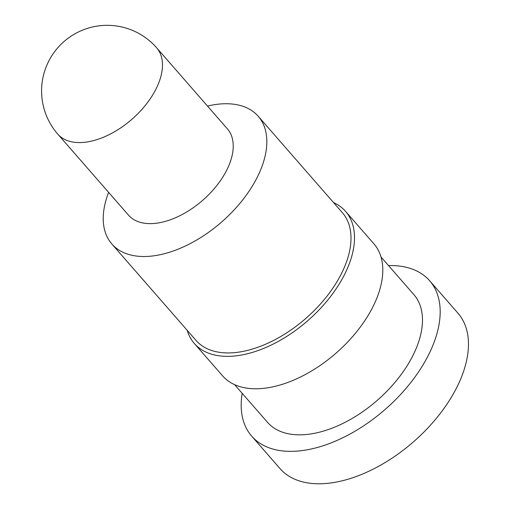 <?xml version="1.0" encoding="UTF-8"?>
<svg xmlns="http://www.w3.org/2000/svg" width="509" height="509" viewBox="0 0 509 509"><rect width="100%" height="100%" fill="white"/><g stroke="black" fill="none" stroke-linecap="round" stroke-linejoin="round"><path stroke-width="0.76" d="M156.651 47.801L227.396 128.866A65.623 37.583 138.9 0 1 217.19 185.041A65.623 37.583 138.9 0 1 153.616 223.502A65.623 37.583 138.9 0 1 128.516 215.167L57.765 134.109A65.623 37.583 138.9 0 0 82.872 142.444A65.623 37.583 138.9 0 0 156.836 87.313A65.623 37.583 138.9 0 0 156.651 47.801A65.623 65.623 0 0 0 47.878 62.912A65.623 65.623 0 0 0 57.765 134.109M207.507 106.076A97.124 55.627 138.9 0 1 221.046 103.925A97.124 55.627 138.9 0 1 258.203 116.256A97.124 55.627 138.9 0 1 243.098 199.394A97.124 55.627 138.9 0 1 149.01 256.32A97.124 55.627 138.9 0 1 111.853 243.989A97.124 55.627 138.9 0 1 108.621 192.377M258.203 116.256L342.366 212.686A97.124 55.627 138.9 0 1 327.255 295.824A97.124 55.627 138.9 0 1 233.173 352.75A97.124 55.627 138.9 0 1 196.016 340.413L111.853 243.989M333.516 202.544A100.407 57.504 138.9 0 1 345.573 211.369A100.407 57.504 138.9 0 1 329.953 297.32A100.407 57.504 138.9 0 1 232.689 356.166A100.407 57.504 138.9 0 1 194.279 343.416A100.407 57.504 138.9 0 1 187.166 330.271M345.573 211.369L373.873 243.792A100.407 57.504 138.9 0 1 358.253 329.743A100.407 57.504 138.9 0 1 260.99 388.59A100.407 57.504 138.9 0 1 222.579 375.839L194.279 343.416M380.986 256.937L413.849 294.59A97.124 55.627 138.9 0 1 398.738 377.729A97.124 55.627 138.9 0 1 304.656 434.648A97.124 55.627 138.9 0 1 267.499 422.317L234.636 384.67M388.526 265.577A118.126 67.652 138.9 0 1 429.672 280.777A118.126 67.652 138.9 0 1 411.297 381.896A118.126 67.652 138.9 0 1 296.868 451.127A118.126 67.652 138.9 0 1 251.681 436.13A118.126 67.652 138.9 0 1 242.182 393.311M429.672 280.777L457.966 313.207A118.126 67.652 138.9 0 1 439.591 414.32A118.126 67.652 138.9 0 1 325.168 483.55A118.126 67.652 138.9 0 1 279.975 468.554L251.681 436.13"/></g></svg>
